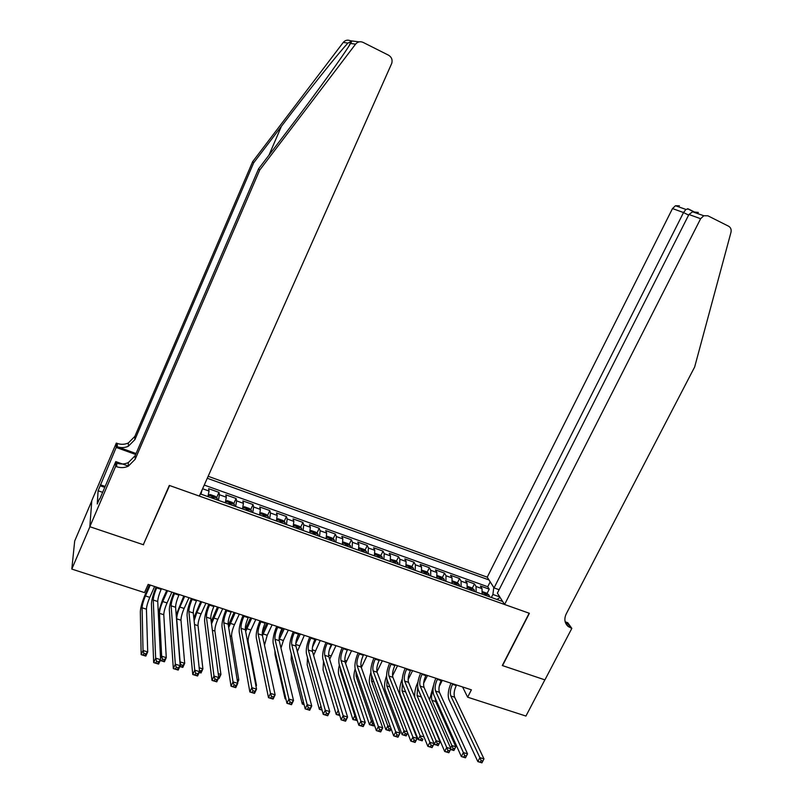 <?xml version="1.0" encoding="UTF-8"?>
<svg xmlns="http://www.w3.org/2000/svg" width="803" height="803" viewBox="0 0 803 803"><rect width="100%" height="100%" fill="white"/><g stroke="black" fill="none" stroke-linecap="round" stroke-linejoin="round"><path stroke-width="1.2" d="M499.115 589.723L494.056 587.906L487.24 577.176L208.158 476.289M91.783 500.901L74.689 541.021L71.808 569.076L144.51 592.604L148.153 584.383L471.391 689.827L467.637 697.185L525.935 716.055L544.856 679.85L502.307 665.536L529.167 613.221L169.594 485.524L143.566 544.123M482.081 594.16L482.021 588.639L480.395 585.989L489.248 589.161L487.07 593.467M476.109 592.042L476.069 586.511L474.473 583.871L472.294 588.228M474.473 583.871L465.549 580.669L467.105 583.309L467.105 588.84M452.009 583.46L452.059 577.929L450.563 575.309L459.567 578.531L457.379 582.938M436.762 578.04L436.882 572.499L435.447 569.889L444.531 573.141L442.333 577.598M421.384 572.559L421.565 567.028L420.19 564.429L429.364 567.711L427.146 572.218M405.866 567.038L406.107 561.498L404.802 558.918L414.047 562.23L411.829 566.777M390.198 561.468L390.509 555.917L389.264 553.357L398.599 556.7L396.371 561.307M374.399 555.847L374.76 550.296L373.596 547.746L383.021 551.119L380.773 555.776M358.439 550.165L358.881 544.615L357.777 542.075L367.282 545.478L365.034 550.196M342.339 544.434L342.841 538.883L341.817 536.364L351.413 539.797L349.144 544.564M326.088 538.652L326.66 533.102L325.707 530.592L335.393 534.055L333.115 538.893M309.687 532.811L310.329 527.26L309.446 524.771L319.223 528.274L316.934 533.162M293.135 526.919L293.838 521.368L293.035 518.889L302.902 522.422L300.593 527.38M276.413 520.976L277.196 515.416L276.473 512.956L286.43 516.53L284.111 521.548M259.54 514.974L260.403 509.403L259.75 506.974L269.808 510.567L267.469 515.656M242.506 508.911L243.439 503.34L242.877 500.931L253.025 504.565L250.677 509.724M225.312 502.788L226.316 497.228L225.834 494.829L236.082 498.492L233.713 503.722M207.947 496.615L209.031 491.045L208.629 488.666L218.978 492.369L216.599 497.679M200.318 493.895L502.678 601.497M488.997 579.937L207.274 478.267M489.248 589.161L487.732 586.742L204.253 485.062M218.978 492.369L219.42 494.758L218.386 500.329M236.082 498.492L236.614 500.901L235.65 506.472M253.025 504.565L253.638 506.994L252.754 512.555M269.808 510.567L270.501 513.017L269.688 518.577M286.43 516.53L287.203 518.989L286.46 524.55M302.902 522.422L303.755 524.911L303.082 530.462M319.223 528.274L320.146 530.763L319.544 536.324M335.393 534.055L336.387 536.575L335.855 542.125M351.413 539.797L352.477 542.326L352.015 547.877M367.282 545.478L368.426 548.027L368.035 553.578M383.021 551.119L384.225 553.679L383.894 559.219M398.599 556.7L399.884 559.269L399.613 564.82M414.047 562.23L415.392 564.82L415.191 570.361M429.364 567.711L430.769 570.321L430.629 575.851M444.531 573.141L446.006 575.761L445.926 581.292M459.567 578.531L461.103 581.161L461.083 586.692M499.777 596.92L492.891 594.461L493.795 587.485M491.376 597.472L492.891 594.461M143.586 544.805L89.916 526.738L71.808 569.076M462.578 686.956L467.637 697.185M500.139 597.482L496.896 599.439M487.732 586.742L490.201 581.834M201.985 490.151L200.961 494.126M452.782 683.755L452.49 684.317C450.373 689.014 449.821 692.899 450.844 695.99L479.893 757.641L483.988 758.895L481.941 762.85L477.845 761.595L448.987 699.664C447.522 695.408 448.194 689.907 450.985 683.172M456.546 684.989L456.265 685.551C454.147 690.229 453.605 694.123 454.639 697.215L483.988 758.895L482.794 761.073L481.148 760.561L480.324 762.147L481.971 762.649L482.794 761.073M480.324 762.147L477.845 761.595L479.893 757.641L481.148 760.561M482.493 591.66L486.708 593.166L489.087 595.164L489.408 596.77M429.485 699.784L433.59 685.18M486.588 595.766L486.528 594.893L484.741 594.079L484.811 595.133M442.302 680.342L439.171 686.565M435.206 698.088L435.668 701.541L455.803 746.76L453.886 750.514L450.523 749.49M432.998 690.47C431.472 694.595 431.121 697.887 431.964 700.357L451.878 745.545L455.803 746.76L454.618 748.797L453.043 748.316L452.27 749.821L453.846 750.303L454.618 748.797M450.603 748.055L451.878 745.545L453.043 748.316M450.553 749.44L452.27 749.821M504.585 604.498L700.628 218.717L688.924 214.491L497.378 593.146L504.585 604.498L529.388 613.301L502.537 665.607L544.926 679.88L571.836 628.378L567.751 622.716L565.161 621.783M698.369 212.454L692.628 211.801L703.759 215.736L707.875 215.796L728.602 226.215C730.76 227.52 731.553 229.558 730.971 232.358L694.665 366.971L566.195 613.984C563.917 619.003 564.589 623.188 568.203 626.521L571.836 628.378M494.056 587.906L683.524 212.544L672.492 208.569L675.464 205.739L679.398 205.809M487.24 577.176L672.492 208.569M703.759 215.736L700.628 218.717M565.342 622.395L567.942 623.801L571.023 628.097M693.682 211.631L688.291 208.921L685.923 209.432L683.524 212.544L688.613 215.094M692.628 211.801L688.924 214.491M259.68 170.126L258.586 168.811L287.464 130.869C315.328 94.373 345.25 52.888 350.53 43.452C351.754 41.836 351.895 41.194 350.961 41.535L347.95 43.091C339.207 52.155 307.91 91.341 281.401 126.352L253.648 162.868L134.894 439.632L128.339 446.247C124.716 447.863 121.002 448.024 117.218 446.739L117.308 443.447L116.315 443.085L91.803 500.6L89.826 526.708L143.315 544.715L169.313 485.424L199.345 496.093L391.774 63.296C392.647 59.753 391.583 57.063 388.592 55.216L363.056 42.368C360.156 41.154 357.656 41.746 355.568 44.145L259.68 170.126L135.175 459.266L128.319 466.182C124.525 467.868 120.641 468.059 116.686 466.734L115.632 466.362L89.826 526.708M253.648 162.868L252.654 161.674L134.854 436.4L128.35 442.965C124.746 444.561 121.062 444.721 117.308 443.447M116.686 466.734L116.776 463.13C120.711 464.445 124.555 464.264 128.319 462.588L135.125 455.733L258.586 168.811M347.95 43.091L343.242 42.439L252.654 161.674M115.632 466.362L115.773 461.605L99.793 499.004M102.633 492.339L98.107 490.763L97.253 503.973L99.431 498.884M98.107 490.763L116.184 447.452L116.315 443.085M115.773 461.605L128.45 466.121M136.068 453.534L117.218 446.739M135.667 454.468L116.184 447.452M343.242 42.439C345.22 40.16 347.579 39.598 350.329 40.752L359.092 41.866M100.285 484.741L105.153 486.447M104.761 487.381L100.224 485.795M437.595 678.806L437.314 679.368C435.186 684.086 434.614 687.98 435.577 691.072L463.391 752.582L467.527 753.846L465.479 757.821L461.344 756.556L433.72 694.766C432.335 690.51 433.048 685.009 435.848 678.234M441.409 680.051L441.118 680.613C439 685.32 438.428 689.215 439.412 692.306L467.527 753.846L466.292 756.014L464.636 755.513L463.813 757.109L465.469 757.61L466.292 756.014M463.813 757.109L461.344 756.556L463.391 752.582L464.636 755.513M422.288 673.807L421.997 674.379C419.869 679.117 419.266 683.022 420.18 686.113L446.719 747.463L450.905 748.747L448.857 752.742L444.681 751.467L418.323 689.817C417.018 685.571 417.771 680.051 420.581 673.255M426.122 675.062L425.841 675.634C423.713 680.362 423.111 684.266 424.044 687.358L450.905 748.747L449.63 750.915L447.954 750.404L447.13 752.01L448.807 752.521L449.63 750.915M447.13 752.01L444.681 751.467L446.719 747.463L447.954 750.404M406.83 668.769L406.549 669.341C404.411 674.098 403.779 678.023 404.642 681.095L429.886 742.303L434.112 743.598L432.074 747.623L427.848 746.328L402.785 684.829C401.55 680.593 402.353 675.062 405.174 668.226M410.704 670.033L410.423 670.605C408.295 675.353 407.663 679.278 408.536 682.359L434.112 743.598L432.797 745.766L431.101 745.254L430.288 746.86L431.974 747.382L432.797 745.766M430.288 746.86L427.848 746.328L429.886 742.303L431.101 745.254M391.232 663.679L390.951 664.252C388.823 669.04 388.15 672.964 388.953 676.046L412.893 737.084L417.159 738.399L415.111 742.444L410.845 741.139L387.106 679.79C385.952 675.564 386.795 670.023 389.626 663.158M395.146 664.954L394.865 665.526C392.727 670.304 392.075 674.239 392.888 677.31L417.159 738.399L415.793 740.567L414.087 740.045L413.274 741.661L414.98 742.183L415.793 740.567M413.274 741.661L410.845 741.139L412.893 737.084L414.087 740.045M467.547 586.331L471.873 587.876L474.242 589.864L474.533 591.48M414.78 697.295C414.328 692.658 415.382 687.599 417.931 682.128L417.951 682.108M471.692 590.466L471.632 589.593L469.835 588.78L469.896 589.824M427.507 675.514L423.643 683.233M420.37 694.615L440.054 741.912L438.127 745.686L433.941 743.939M417.701 686.966L417.058 695.599L436.089 740.687L440.054 741.912L438.819 743.949L437.233 743.458L436.461 744.973L438.047 745.465L438.819 743.949M436.461 744.973L434.162 744.471L436.089 740.687L437.233 743.458M452.45 580.95L456.907 582.536L459.246 584.524L459.527 586.14M456.656 585.116L456.606 584.233L454.799 583.44L454.839 584.474M412.581 670.646L408.115 679.629M402.373 683.373L402.032 690.801L420.15 735.779L424.034 736.973M422.107 740.577L422.88 739.051L421.284 738.559L420.511 740.085L422.227 740.818L418.222 739.583L400.235 694.404C399.091 690.5 399.764 685.35 402.273 678.957M422.88 739.051L422.227 740.818M420.511 740.085L418.222 739.583L420.15 735.779L421.284 738.559M437.223 575.55L441.811 577.146L444.129 579.144L444.38 580.75M441.479 579.716L441.449 578.843L439.622 578.04L439.653 579.063M397.525 665.737L392.557 675.795M387.016 679.559L386.855 685.953L404.05 730.83L407.241 731.804M406.017 735.638L406.79 734.113L405.174 733.611L404.401 735.146L406.167 735.889L402.132 734.655L385.069 689.576C384.075 686.234 384.567 681.647 386.554 675.805M407.663 732.918L406.167 735.889M404.401 735.146L402.132 734.655L404.05 730.83L405.174 733.611M406.79 734.113L407.623 732.808M421.846 570.22L426.574 571.716L428.872 573.703L429.093 575.309M426.172 574.265L426.152 573.392L424.305 572.599L424.325 573.613M382.338 660.779L376.958 671.79M371.588 675.564L371.558 681.074L387.809 725.822L390.268 726.585M389.776 730.66L390.549 729.124L388.913 728.622L388.14 730.158L389.967 730.931L385.892 729.676L369.771 684.708C368.908 681.827 369.27 677.762 370.835 672.523M391.061 728.733L389.967 730.931M388.14 730.158L385.892 729.676L387.809 725.822L388.913 728.622M390.549 729.124L390.961 728.482M375.493 658.55L375.212 659.122C373.074 663.93 372.381 667.875 373.124 670.937L395.718 731.814L400.024 733.139L397.987 737.204L393.681 735.889L371.277 674.711C370.203 670.495 371.086 664.934 373.937 658.038M379.448 659.835L379.167 660.407C377.029 665.215 376.336 669.15 377.099 672.221L400.024 733.139L398.629 735.307L396.903 734.785L396.08 736.411L397.806 736.943L398.629 735.307M396.08 736.411L393.681 735.889L395.718 731.814L396.903 734.785M406.328 564.82L411.196 566.235L413.475 568.213L413.675 569.819M410.724 568.775L410.714 567.892L408.857 567.109L408.868 568.112M367.011 655.78L361.34 667.584M356.03 671.679L356.12 676.136L371.408 720.773L373.134 721.305M374.088 724.065L372.502 723.573L371.729 725.129L373.375 725.631L374.118 724.145M374.268 724.587L373.606 725.912L369.49 724.647L354.334 679.8C353.601 677.27 353.862 673.647 355.117 668.929M371.729 725.129L369.49 724.647L371.408 720.773L372.502 723.573M359.614 653.371L359.332 653.943C357.194 658.781 356.462 662.726 357.154 665.787L378.374 726.494L382.73 727.829L380.692 731.924L376.336 730.6L355.307 669.582C354.314 665.366 355.247 659.805 358.098 652.869M363.598 654.666L363.317 655.248C361.179 660.076 360.457 664.021 361.159 667.082L382.73 727.829L381.284 730.007L379.538 729.465L378.725 731.111L380.461 731.643L381.284 730.007M378.725 731.111L376.336 730.6L378.374 726.494L379.538 729.465M390.659 559.36L395.688 560.705L397.937 562.682L398.117 564.278M395.146 563.224L395.136 562.351L393.259 561.558L393.259 562.552M351.553 650.741L345.581 663.408M347.669 649.466L346.625 651.604M340.342 668.006L340.542 671.167L354.846 715.684L355.829 715.985M356.713 718.725L355.93 718.484L355.157 720.05L356.823 720.552L357.114 719.97M357.275 720.472L352.939 719.578L338.756 674.841C338.123 672.573 338.334 669.29 339.378 665.014M355.157 720.05L352.939 719.578L354.846 715.684L355.93 718.484M343.584 648.141L343.303 648.724C341.165 653.582 340.402 657.537 341.024 660.588L360.848 721.124L365.245 722.469L363.217 726.585L358.821 725.25L339.187 664.402C338.274 660.207 339.257 654.626 342.118 647.66M347.609 649.446L347.328 650.029C345.18 654.887 344.437 658.841 345.069 661.893L365.245 722.469L363.759 724.637L362.002 724.105L361.189 725.751L362.946 726.293L363.759 724.637M361.189 725.751L358.821 725.25L360.848 721.124L362.002 724.105M374.529 555.345L374.509 555.877M374.85 553.839L375.302 553.428L380.03 555.114L382.258 557.091L382.409 558.697M379.407 557.623L379.417 556.75L377.53 555.967L377.51 556.951M335.955 645.652L329.662 659.323M332.03 644.367L329.27 650.119M324.623 664.864L338.344 710.605M339.177 713.375L338.424 714.921L339.769 715.322M339.84 715.563L336.226 714.449L323.037 669.843L323.499 661.14M338.424 714.921L336.226 714.449L338.133 710.535L339.087 713.064M327.403 642.862L327.122 643.444C324.984 648.332 324.191 652.297 324.753 655.338L343.152 715.694L347.589 717.049L345.561 721.194L341.124 719.839L322.916 659.183C322.093 654.987 323.117 649.396 325.998 642.4M331.468 644.187L331.187 644.769C329.039 649.647 328.256 653.612 328.839 656.663L347.589 717.049L346.063 719.227L344.286 718.685L343.473 720.341L345.25 720.883L346.063 719.227M343.473 720.341L341.124 719.839L343.152 715.694L344.286 718.685M358.62 549.533L358.58 550.216M358.901 548.258L359.463 547.787L364.231 549.483L366.439 551.46L366.559 553.056M363.538 551.982L363.558 551.099L361.641 550.326L361.621 551.3M320.206 640.513L313.592 655.358M316.252 639.218L312.477 647.138M321.802 709.19L321.993 709.882M322.053 710.113L319.343 709.28L307.188 664.804L307.459 657.416M321.531 709.742L319.343 709.28L320.929 706.018M311.072 637.532L310.791 638.124C308.643 643.032 307.83 647.007 308.332 650.049L325.265 710.203L329.752 711.578L327.724 715.754L323.238 714.379L306.485 653.903C305.752 649.717 306.826 644.116 309.717 637.09M315.177 638.867L314.896 639.459C312.748 644.357 311.935 648.332 312.447 651.374L329.752 711.578L328.176 713.757L326.379 713.205L325.566 714.871L327.373 715.423L328.176 713.757M325.566 714.871L323.238 714.379L325.265 710.203L326.379 713.205M342.55 543.661L342.52 544.494M342.791 542.617L343.473 542.075L348.291 543.792L350.469 545.769L350.57 547.365M296.889 638.124L299.027 633.607M347.508 546.271L347.548 545.398L345.621 544.625L345.581 545.588M304.327 635.334L297.361 651.564M300.332 634.029L295.765 643.655M304.096 704.602L302.309 704.06L291.178 659.715L291.268 653.923M304.056 704.422L302.309 704.06L303.393 701.802M294.591 632.162L294.31 632.754C292.162 637.682 291.308 641.667 291.75 644.699L307.198 704.663L311.735 706.048L309.707 710.243L305.18 708.858L289.913 648.583C289.261 644.407 290.395 638.786 293.286 631.73M298.726 633.507L298.445 634.099C296.297 639.027 295.454 643.002 295.905 646.044L311.735 706.048L310.119 708.226L308.302 707.664L307.489 709.35L309.306 709.902L310.119 708.226M307.489 709.35L305.18 708.858L307.198 704.663L308.302 707.664M326.339 537.749L326.299 538.723M326.54 536.916L327.343 536.324L332.201 538.06L334.349 540.028L334.429 541.613M279.444 635.976L283.017 628.378M331.338 540.519L331.388 539.646L329.441 538.873L329.391 539.827M288.297 630.104L283.399 640.493L280.98 648.061M284.262 628.789L279.083 639.81M285.958 699.042L285.095 698.781L275.027 654.575L274.927 650.862M285.938 698.951L285.095 698.781L285.637 697.656M277.958 626.731L277.677 627.324C275.519 632.282 274.636 636.277 275.007 639.308L288.95 699.062L293.527 700.467L291.509 704.693L286.922 703.287L273.171 643.203C272.618 639.047 273.793 633.416 276.704 626.32M282.134 628.087L281.853 628.689C279.695 633.637 278.822 637.632 279.203 640.653L293.527 700.467L291.86 702.635L290.024 702.073L289.21 703.769L291.047 704.331L291.86 702.635M289.21 703.769L286.922 703.287L288.95 699.062L290.024 702.073M309.978 531.777L309.928 532.901M310.129 531.154L311.052 530.512L315.96 532.269L318.088 534.226L318.129 535.822M262.29 632.915L266.857 623.108M315.017 534.708L315.077 533.834L313.11 533.072L313.05 534.015M272.117 624.824L267.228 635.273L264.488 645.221M268.051 623.499L262.44 635.645M261.166 621.251L260.885 621.853C258.727 626.832 257.803 630.837 258.114 633.858L270.501 693.401L275.128 694.826L273.11 699.072L268.483 697.656L256.277 637.783C255.816 633.627 257.05 627.986 259.961 620.86M265.371 622.626L265.09 623.228C262.942 628.197 262.029 632.202 262.35 635.223L275.128 694.826L273.421 696.994L271.565 696.422L270.752 698.128L272.608 698.7L273.421 696.994M270.752 698.128L268.483 697.656L270.501 693.401L271.565 696.422M272.608 698.7L273.11 699.072M293.456 525.754L293.406 527.019M293.567 525.333L294.611 524.65L299.559 526.417L301.667 528.384L301.687 529.97M245.276 629.361L250.546 617.788M298.545 528.846L298.616 527.972L296.628 527.21L296.558 528.143M255.796 619.504L250.917 630.004C248.83 634.832 247.916 638.716 248.177 641.677L256.478 685.401L256.016 686.364M251.69 618.159L245.668 631.499M255.796 685.19L256.478 685.401L255.956 686.033M244.202 615.72L243.931 616.323C241.773 621.331 240.81 625.346 241.051 628.358L251.861 687.689L256.538 689.125L254.531 693.39L249.853 691.965L239.224 632.302C238.852 628.167 240.137 622.506 243.058 615.349M248.458 617.105L248.177 617.708C246.019 622.716 245.076 626.721 245.327 629.733L256.538 689.125L254.782 691.293L252.905 690.721L252.102 692.427L253.969 693.009L254.782 691.293M252.102 692.427L249.853 691.965L251.861 687.689L252.905 690.721M253.969 693.009L254.531 693.39M276.784 519.682L276.724 521.087M276.844 519.441L278.019 518.738L283.017 520.515L285.095 522.472L285.085 524.058M228.333 625.346L234.085 612.418M281.913 522.934L281.994 522.05L279.996 521.298L279.906 522.221M239.324 614.124L234.446 624.684C232.368 629.532 231.415 633.437 231.615 636.388L238.792 679.96L237.618 682.49M235.179 612.779L228.694 627.544M237.116 679.438L238.792 679.96L237.457 681.546M227.088 610.139L226.807 610.742C224.649 615.781 223.656 619.796 223.826 622.807L233.031 681.908L237.758 683.353L235.751 687.659L231.023 686.214L222.009 626.772C221.728 622.646 223.063 616.975 226.004 609.778M231.384 611.535L231.103 612.137C228.945 617.176 227.962 621.191 228.152 624.192L237.758 683.353L235.941 685.531L234.054 684.949L233.241 686.675L235.138 687.248L235.941 685.531M233.241 686.675L231.023 686.214L233.031 681.908L234.054 684.949M235.138 687.248L235.751 687.659M259.951 513.559L259.881 515.094M268.312 516.459L259.971 513.488L261.276 512.766L266.315 514.562L268.363 516.51L268.322 518.096M211.199 621.512L217.472 606.998M265.12 516.951L265.221 516.078L263.193 515.335L263.093 516.239M222.692 608.704L217.834 619.324C215.746 624.192 214.762 628.107 214.893 631.048L220.935 674.46L219.048 678.535L218.396 678.334M218.516 607.339L211.52 623.891M218.245 673.627L220.935 674.46L219.189 676.497L218.607 676.317M218.757 677.431L219.189 676.497M218.486 678.164L219.048 678.535M209.804 604.498L209.533 605.111C207.365 610.17 206.341 614.205 206.441 617.196L213.989 676.066L218.767 677.531L216.77 681.857L211.992 680.402L204.614 621.191C204.444 617.075 205.829 611.394 208.78 604.167M214.14 605.914L213.869 606.526C211.701 611.575 210.677 615.61 210.798 618.601L218.767 677.531L216.91 679.699L214.993 679.117L214.19 680.854L216.107 681.436L216.91 679.699M214.19 680.854L211.992 680.402L213.989 676.066L214.993 679.117M216.107 681.436L216.77 681.857M251.409 512.073L251.48 510.497L249.452 508.55L244.363 506.733L242.978 507.466L242.887 509.042M193.824 617.969L200.71 601.527M248.177 510.929L248.288 510.046L246.24 509.303L246.13 510.196M205.909 603.224L201.061 613.904C198.963 618.812 197.96 622.726 198.02 625.657L202.898 668.909L201.021 673.004L199.214 672.452M201.694 601.848L196.845 612.548L194.125 620.769M199.164 667.755L202.898 668.909L201.111 670.947L199.455 670.435M199.305 672.262L200.359 672.583L201.111 670.947M200.359 672.583L201.021 673.004M192.359 598.807L192.078 599.419C189.92 604.508 188.846 608.554 188.876 611.535L194.758 670.164L199.586 671.649L197.588 676.006L192.76 674.53L187.069 615.55C186.989 611.444 188.434 605.763 191.385 598.486M196.735 600.232L196.464 600.845C194.296 605.934 193.232 609.969 193.282 612.96L199.586 671.649L197.679 673.817L195.741 673.225L194.938 674.972L196.876 675.564L197.679 673.817M194.938 674.972L192.76 674.53L194.758 670.164L195.741 673.225M196.876 675.564L197.588 676.006M234.325 506L234.426 504.425L232.428 502.477L227.299 500.64L225.844 501.363L225.723 502.939M225.844 501.363L225.563 501.975M176.198 614.887L183.787 596.007M231.063 504.836L231.184 503.963L229.126 503.22L228.996 504.103M188.976 597.703L184.128 608.443C182.04 613.372 180.986 617.296 180.986 620.217L184.69 663.298L182.803 667.423L179.822 666.51M184.71 596.308L179.872 607.068C177.784 611.996 176.72 615.921 176.71 618.852L180.103 661.893L184.69 663.298L182.853 665.336L181.016 664.774L180.263 666.42L182.1 666.992L182.853 665.336M179.922 662.284L181.016 664.774M182.1 666.992L182.803 667.423M174.743 593.056L174.462 593.678C172.294 598.797 171.19 602.842 171.149 605.823L175.315 664.201L180.193 665.697L178.196 670.083L173.318 668.588L169.343 609.858C169.363 605.773 170.868 600.072 173.829 592.765M179.159 594.501L178.888 595.113C176.72 600.232 175.626 604.278 175.596 607.259L180.193 665.697L178.236 667.865L176.279 667.263L175.476 669.029L177.433 669.622L178.236 667.865M175.476 669.029L173.318 668.588L175.315 664.201L176.279 667.263M177.433 669.622L178.196 670.083M217.081 499.857L217.212 498.292L215.254 496.344L210.065 494.497L208.549 495.2L208.399 496.766M208.549 495.2L208.037 496.344M158.281 612.619L162.628 599.57L166.713 590.436M213.789 498.693L213.929 497.81L211.841 497.067L211.701 497.95M171.872 592.122L167.044 602.923C164.946 607.871 163.862 611.806 163.792 614.727L166.281 657.637L164.414 661.782L160.229 660.508M167.576 590.717L162.748 601.537C160.65 606.496 159.556 610.431 159.476 613.351L161.654 656.212L166.281 657.637L164.404 659.664L162.547 659.102L161.794 660.759L163.651 661.331L164.404 659.664M160.55 658.681L161.654 656.212L162.547 659.102M160.249 660.457L161.794 660.759M163.651 661.331L164.414 661.782M156.956 587.254L156.675 587.876C154.507 593.026 153.363 597.081 153.253 600.052L155.662 658.169L160.6 659.685L158.603 664.101L153.674 662.595L151.436 604.117C151.576 600.032 153.132 594.32 156.103 586.983M161.413 588.709L161.142 589.332C158.974 594.471 157.84 598.526 157.739 601.497L160.6 659.685L158.582 661.853L156.605 661.25L155.802 663.017L157.779 663.619L158.582 661.853M155.802 663.017L153.674 662.595L155.662 658.169L156.605 661.25M157.779 663.619L158.603 664.101M150.271 585.076L145.453 595.956C143.356 600.935 142.231 604.88 142.071 607.791L143.024 650.48L147.702 651.916L145.825 656.091L141.157 654.656L140.334 611.725C140.575 607.349 142.261 601.437 145.403 593.999L149.468 584.815M154.618 586.491L149.79 597.362C147.692 602.33 146.578 606.275 146.437 609.186L147.702 651.916L145.765 653.943L143.898 653.371L143.145 655.047L145.022 655.619L145.765 653.943M143.145 655.047L141.157 654.656L143.024 650.48L143.898 653.371M145.022 655.619L145.825 656.091M476.069 586.511L482.021 588.639M202.607 488.746L209.031 491.045M219.42 494.758L226.316 497.228M236.614 500.901L243.439 503.34M253.638 506.994L260.403 509.403M270.501 513.017L277.196 515.416M287.203 518.989L293.838 521.368M303.755 524.911L310.329 527.26M320.146 530.763L326.66 533.102M336.387 536.575L342.841 538.883M352.477 542.326L358.881 544.615M368.426 548.027L374.76 550.296M384.225 553.679L390.509 555.917M399.884 559.269L406.107 561.498M415.392 564.82L421.565 567.028M430.769 570.321L436.882 572.499M446.006 575.761L452.059 577.929M461.103 581.161L467.105 583.309M456.265 685.551L452.49 684.317M454.639 697.215L450.844 695.99M489.027 595.113L482.372 592.734M435.668 701.541L431.964 700.357M486.166 595.615L486.528 594.893M281.401 126.352L268.975 155.16M134.894 439.632L134.854 436.4M135.125 455.733L135.175 459.266M355.568 44.145L350.53 43.452M441.118 680.613L437.314 679.368M439.412 692.306L435.577 691.072M425.841 675.634L421.997 674.379M424.044 687.358L420.18 686.113M410.423 670.605L406.549 669.341M408.536 682.359L404.642 681.095M394.865 665.526L390.951 664.252M392.888 677.31L388.953 676.046M474.182 589.814L467.416 587.405M420.802 696.793L417.058 695.599M471.271 590.315L471.632 589.593M459.196 584.474L452.32 582.024M405.696 691.975L402.032 690.801M456.245 584.965L456.606 584.233M444.069 579.083L437.083 576.594M389.856 686.916L386.855 685.953M441.088 579.575L441.449 578.843M428.812 573.653L421.716 571.124M377.4 670.836L376.788 670.635M373.877 681.807L371.558 681.074M425.791 574.135L426.152 573.392M379.167 660.407L375.212 659.122M377.099 672.221L373.124 670.937M413.415 568.163L406.198 565.593M362.083 665.888L360.878 665.506M357.747 676.658L356.12 676.136M410.353 568.634L410.714 567.892M363.317 655.248L359.332 653.943M361.159 667.082L357.154 665.787M397.886 562.632L390.549 560.012M346.625 660.899L344.818 660.317M341.456 671.459L340.542 671.167M394.775 563.094L395.136 562.351M347.328 650.029L343.303 648.724M345.069 661.893L341.024 660.588M382.208 557.041L374.75 554.391M331.027 655.87L328.608 655.087M379.056 557.503L379.417 556.75M331.187 644.769L327.122 643.444M328.839 656.663L324.753 655.338M366.379 551.41L358.811 548.71M315.298 650.791L312.257 649.808M363.197 551.852L363.558 551.099M314.896 639.459L310.791 638.124M312.447 651.374L308.332 650.049M350.419 545.719L342.72 542.979M299.419 645.662L295.735 644.478M347.187 546.16L347.548 545.398M298.445 634.099L294.31 632.754M295.905 646.044L291.75 644.699M334.299 539.977L326.48 537.187M283.399 640.493L279.374 639.188M331.027 540.409L331.388 539.646M281.853 628.689L277.677 627.324M279.203 640.653L275.007 639.308M318.038 534.176L310.078 531.345M267.228 635.273L263.163 633.958M314.716 534.607L315.077 533.834M265.09 623.228L260.885 621.853M262.35 635.223L258.114 633.858M301.617 528.334L293.537 525.453M250.917 630.004L246.812 628.679M248.177 641.677L247.545 641.467M298.254 528.745L298.616 527.972M248.177 617.708L243.931 616.323M245.327 629.733L241.051 628.358M285.045 522.422L276.834 519.501M234.446 624.684L230.31 623.349M231.615 636.388L230.049 635.886M281.632 522.833L281.994 522.05M231.103 612.137L226.807 610.742M228.152 624.192L223.826 622.807M217.834 619.324L213.648 617.979M214.893 631.048L212.373 630.245M264.86 516.861L265.221 516.078M213.869 606.526L209.533 605.111M210.798 618.601L206.441 617.196M251.429 510.447L243.008 507.446M201.061 613.904L196.845 612.548M198.02 625.657L194.527 624.543M247.926 510.838L248.288 510.046M196.464 600.845L192.078 599.419M193.282 612.96L188.876 611.535M234.376 504.374L225.884 501.343M184.128 608.443L179.872 607.068M180.986 620.217L176.71 618.852M230.832 504.756L231.184 503.963M178.888 595.113L174.462 593.678M175.596 607.259L171.149 605.823M217.171 498.241L208.589 495.18M167.044 602.923L162.748 601.537M163.792 614.727L159.476 613.351M213.568 498.613L213.929 497.81L213.568 498.613M161.142 589.332L156.675 587.876M157.739 601.497L153.253 600.052M149.79 597.362L145.453 595.956M146.437 609.186L142.071 607.791M565.422 622.636L568.203 626.521M675.464 205.739L685.923 209.432M693.421 211.661L687.559 208.72M350.961 41.535L349.134 45.731M128.319 462.588L128.319 466.182M128.339 446.247L128.35 442.965"/></g></svg>
